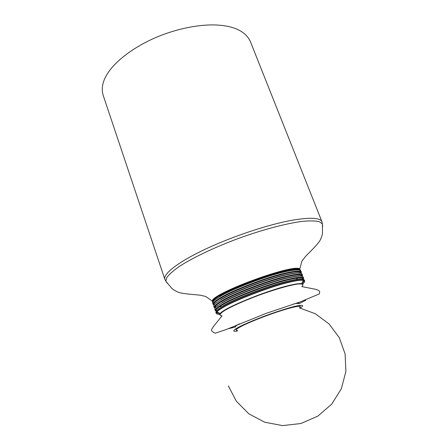 <?xml version="1.0" encoding="UTF-8"?>
<svg xmlns="http://www.w3.org/2000/svg" width="448" height="448" viewBox="0 0 448 448"><rect width="100%" height="100%" fill="white"/><g stroke="black" fill="none" stroke-linecap="round" stroke-linejoin="round"><path stroke-width="0.67" d="M237.67 330.445C231.622 330.596 244.591 323.82 267.226 315.442C288.803 307.569 304.181 304.03 299.37 307.871L315.325 313.74L329.011 323.898L339.259 337.635L345.111 353.931L345.89 371.498L341.331 388.78L331.705 404.158L317.8 416.136L300.899 423.522L282.615 425.6L264.701 422.218L248.825 413.806L236.382 401.274L228.334 385.879M221.945 315.806C218.926 315.504 219.615 313.869 224 310.906C230.742 306.723 244.429 300.569 259.661 294.946C274.943 289.397 289.346 285.286 297.203 284.116C302.473 283.55 304.046 284.357 301.93 286.541M167.311 283.349L164.87 279.395C162.887 274.025 177.822 262.158 205.223 249.228C232.585 236.331 268.929 224.286 292.757 220.13C310.57 217.185 320.32 217.767 322.017 221.872L322.711 226.464M300.462 270.508L299.802 268.923L293.944 269.013L283.73 270.9L260.243 277.85C237.95 285.298 214.15 297.248 212.206 300.972L205.582 296.408L199.696 295.12L188.804 294.112C183.736 293.591 180.163 292.953 178.086 292.186C175.381 290.937 173.331 289.694 171.942 288.467L165.822 281.21L166.891 277.385C169.271 274.238 173.466 270.564 179.474 266.37C192.886 257.634 214.861 247.178 238.918 238.258C263.043 229.533 286.591 223.35 302.456 221.362C309.764 220.685 315.342 220.78 319.189 221.648L322.465 223.888L322.476 233.374C322.213 235.211 321.446 237.485 320.186 240.184C319.094 242.11 316.775 244.905 313.242 248.573L305.575 256.374L301.907 261.162L299.802 268.918C293.843 263.379 213.136 292.919 212.206 300.972L212.722 302.618M295.658 274.898L296.43 274.378M299.622 271.729L299.97 271.32M164.853 279.35L103.124 95.172C101.052 88.088 102.777 80.517 108.298 72.442C115.539 61.505 132.39 47.785 154.722 38.007C177.044 28.224 201.214 24.058 217.213 25.06C234.511 26.057 245.532 31.478 250.275 41.322L322.017 221.872M218.994 303.027L218.109 303.094M214.234 302.91L213.758 302.742L214.25 302.893M299.958 270.262C298.844 267.624 286.362 269.662 269.091 275.005C250.51 280.694 227.892 290.36 219.598 295.607C214.687 298.642 212.481 300.782 212.996 302.019C212.794 300.597 215.023 298.48 219.694 295.669C229.908 288.826 266.274 274.775 283.102 271.23C292.953 268.906 298.542 268.57 299.869 270.228C298.144 267.775 287.599 269.455 268.229 275.279C250.018 280.98 229.354 289.66 219.615 295.602C214.732 298.53 212.52 300.698 212.946 302.103M299.751 271.275L299.494 271.706M296.66 274.35L295.938 274.865M297.17 274.742L297.797 274.254M300.014 271.824L300.16 271.365M213.506 303.072L213.914 303.335M217.179 303.755L217.969 303.727M283.349 271.88C266.521 275.442 230.143 289.492 219.923 296.318M213.713 302.803C207.917 301.123 227.192 289.884 254.195 280.034C281.182 270.122 303.173 266.263 299.824 271.286M295.977 274.814L295.568 275.094M213.847 303.436L213.444 303.173M299.908 270.245C295.63 268.867 284.519 271.012 266.571 276.679C248.298 282.509 227.629 291.486 219.671 296.47M213.332 303.358L213.758 303.587M217.818 305.682L217.51 305.687M215.69 305.586L215.146 305.48M213.909 304.64C213.69 303.251 215.936 301.162 220.646 298.362C230.894 291.592 267.299 277.542 284.122 273.935C294.006 271.561 299.583 271.191 300.86 272.821C299.214 270.413 288.697 272.138 269.31 277.995C251.076 283.73 230.345 292.404 220.567 298.295C215.6 301.319 213.382 303.436 213.909 304.64L214.071 305.088M300.966 273.09C300.737 270.178 288.226 272.149 270.962 277.48C252.286 283.153 228.984 293.02 220.545 298.301C215.342 301.398 213.164 303.598 214.01 304.914M217.571 305.637L217.89 305.631M300.457 274.26L300.115 274.691M297.998 277.872L298.676 277.374M301.129 274.854L301.291 274.4M214.598 306.124L215.018 306.365M218.518 306.706L219.358 306.65M284.536 275.033C267.719 278.673 231.291 292.718 221.032 299.46M214.004 305.194C212.649 303.951 214.76 301.672 220.332 298.351C228.939 292.953 253.064 282.794 271.919 277.138C289.285 271.83 301.851 270.004 301.146 273.302M214.945 306.466L214.53 306.219M298.082 277.939L296.654 278.902M301.112 273.291C296.94 271.958 285.863 274.142 267.887 279.843C249.581 285.701 228.782 294.678 220.78 299.617M214.418 306.398L214.855 306.606M219.162 308.633L218.803 308.65M216.866 308.594L216.3 308.504M302.014 275.828C300.384 273.504 289.878 275.296 270.486 281.198C252.241 286.972 231.487 295.618 221.676 301.448C216.692 304.433 214.458 306.51 214.973 307.675C214.766 306.337 217.028 304.282 221.754 301.51C232.042 294.823 268.503 280.784 285.314 277.094C295.193 274.68 300.759 274.26 302.014 275.828L302.198 276.31M302.109 276.086C301.918 273.258 289.425 275.313 272.149 280.678C253.467 286.39 230.126 296.229 221.654 301.448C216.429 304.511 214.234 306.673 215.062 307.938M218.876 308.594L219.246 308.577M299.326 279.272L299.622 279.042M301.532 277.312L301.157 277.749M299.712 279.042L299.426 279.261M302.243 277.889L302.428 277.441M215.695 309.182L216.126 309.4M285.729 278.197C268.923 281.915 232.445 295.954 222.141 302.613M215.096 308.235C213.685 307.059 215.802 304.814 221.441 301.498C230.098 296.156 254.358 285.986 273.235 280.297C290.606 274.954 303.145 273.073 302.277 276.332M216.054 309.501L215.628 309.277M302.31 276.343C298.25 275.055 287.218 277.278 269.203 283.007C250.863 288.898 229.942 297.875 221.889 302.764M215.51 309.439L215.958 309.635M216.037 310.722C215.846 309.422 218.12 307.406 222.863 304.668C233.195 298.066 269.707 284.032 286.507 280.258C296.38 277.805 301.935 277.334 303.167 278.835C301.566 276.606 291.071 278.466 271.673 284.407C253.422 290.209 232.635 298.838 222.785 304.601C217.79 307.552 215.538 309.59 216.037 310.722L216.222 311.248M303.262 279.087C303.1 276.343 290.623 278.482 273.342 283.881C254.649 289.638 231.269 299.443 222.762 304.601C217.521 307.63 215.309 309.758 216.121 310.974M302.658 281.775L303.615 280.112M216.513 311.987L218.322 312.642M286.922 281.361C270.127 285.163 233.598 299.197 223.25 305.771M216.199 311.282C214.721 310.173 216.843 307.966 222.555 304.657C231.263 299.359 255.668 289.19 274.557 283.461C291.939 278.085 304.455 276.142 303.402 279.367M218.63 312.771L216.451 312.077M303.722 280.14L302.506 282.078M302.394 282.313L303.957 280.218M303.514 279.401C299.566 278.158 288.574 280.414 270.525 286.177C252.157 292.102 231.101 301.078 222.998 305.928M216.322 312.29L218.865 312.878M219.509 296.867C229.869 289.951 266.834 275.677 283.909 272.059C293.927 269.679 299.589 269.332 300.894 271.012L301.342 272.182C300.048 270.525 294.392 270.889 284.374 273.286C267.305 276.937 230.317 291.211 219.94 298.094C215.174 300.933 212.906 303.055 213.13 304.461L212.722 303.279C212.486 301.857 214.749 299.718 219.509 296.867M300.905 271.678L300.726 272.126M298.822 274.21L298.25 274.674M296.173 276.153L295.719 276.45M220.181 304.091L219.638 304.158M217.101 304.366L216.362 304.382M213.567 304.018L213.142 303.8M298.217 276.164L298.497 275.957M300.009 274.686L300.434 274.254M301.157 273.308L301.342 272.182C300.72 270.463 287.795 271.97 269.41 277.9C251.026 283.679 230.149 292.421 220.254 298.357C215.258 301.498 212.884 303.531 213.13 304.461M215.186 305.463L215.762 305.514M217.739 305.508L218.092 305.486M220.612 300.014C231.017 293.188 268.038 278.914 285.102 275.212C295.114 272.793 300.765 272.395 302.042 274.014L302.495 275.19C301.224 273.588 295.579 274.008 285.566 276.444C268.503 280.179 231.47 294.448 221.043 301.241C216.266 304.052 213.982 306.135 214.194 307.502L213.78 306.314C213.562 304.937 215.841 302.831 220.612 300.014M302.042 274.691L301.846 275.128M299.751 277.301L299.13 277.777M218.434 307.306L217.65 307.345M214.648 307.037L214.217 306.83M299.034 279.3L299.37 279.059M301.017 277.743L301.47 277.306M302.266 276.332L302.495 275.19C301.896 273.532 288.988 275.145 270.592 281.103C252.202 286.922 231.291 295.635 221.357 301.51C216.356 304.808 214.049 306.566 214.446 306.779L214.194 307.502M216.345 308.465L216.966 308.498M219.078 308.442L219.486 308.409M221.726 303.167C232.17 296.425 269.242 282.162 286.294 278.376C296.307 275.918 301.941 275.464 303.195 277.026L303.649 278.197C302.4 276.662 296.772 277.138 286.759 279.614C269.713 283.427 232.624 297.69 222.158 304.399C217.358 307.177 215.057 309.226 215.253 310.548L214.838 309.361C214.637 308.022 216.933 305.956 221.726 303.167M215.734 310.061L215.298 309.865M220.013 314.233C216.653 314.367 215.6 313.622 216.849 312.004L216.171 313.174L215.902 312.407C215.718 311.114 218.03 309.086 222.835 306.331C233.33 299.673 270.446 285.415 287.493 281.551C297.5 279.048 303.122 278.544 304.354 280.039L304.646 280.795C303.414 279.317 297.797 279.832 287.79 282.346C270.749 286.227 233.621 300.485 223.115 307.121C218.305 309.87 215.986 311.892 216.171 313.174C216.451 313.88 217.778 314.16 220.147 314.02M304.388 280.459L301.935 283.226M219.806 313.281L216.149 312.754M302.154 284.01C304.035 282.61 304.864 281.54 304.646 280.795L303.369 280.342C305.357 280.812 305.032 282.061 302.394 284.082M220.287 313.488L216.849 312.004C217.93 310.738 220.074 309.182 223.294 307.345C233.783 300.731 270.816 286.513 287.818 282.632C295.35 280.722 300.53 279.961 303.369 280.342L301.694 283.69C299.376 283.326 294.493 284.082 287.039 285.958C263.614 291.715 223.306 308.487 220.287 313.488L219.822 314.86M302.938 284.441L301.706 283.69L302.809 284.312M300.182 308.05C304.886 305.032 302.882 304.522 294.174 306.527C286.787 308.442 277.754 311.326 267.064 315.174C256.418 319.133 247.654 322.762 240.772 326.071C232.831 330.159 231.633 331.839 237.166 331.111M235.334 327.051C235.161 326.502 236.482 325.438 239.299 323.87M293.888 303.89C297.052 303.274 298.743 303.234 298.962 303.766L305.777 300.278M298.514 302.456L298.777 303.279L297.007 302.915M236.298 325.13L235.161 326.564M227.875 328.787L235.34 327.068M221.648 307.031L222.034 306.488M295.854 279.479L296.492 279.642M213.494 303.094L213.881 303.38M217.056 303.85L217.834 303.822M297.338 274.73L297.948 274.243M300.07 271.835L300.182 271.37M300.86 272.821L301.034 273.269M214.581 306.146L214.984 306.41M215.13 306.471L216.457 306.762M218.389 306.802L219.212 306.751M219.576 306.723L221.049 306.572M298.178 277.855L298.838 277.357M301.185 274.865L301.319 274.406M214.973 307.675L215.141 308.168M215.678 309.204L216.093 309.445M302.299 277.9L302.456 277.446M303.167 278.835L303.363 279.356M216.507 311.993L218.551 312.738M302.546 281.999L303.621 280.112M300.759 271.594L300.502 272.003M298.234 274.226L297.606 274.708M217.616 303.979L216.826 304.018M213.657 303.783L213.198 303.638M301.89 274.607L301.616 275.01M299.118 277.334L298.446 277.833M218.988 306.908L218.154 306.964M214.749 306.802L214.278 306.667M303.022 277.626L302.73 278.029M215.846 309.826L215.365 309.702M303.649 278.197C301.946 276.45 291.323 278.488 271.785 284.318C253.378 290.164 232.434 298.855 222.466 304.662C217.538 307.843 215.225 309.557 215.538 309.814L215.253 310.548M304.298 280.392L302.294 282.509M219.066 312.962L216.171 312.642M219.839 314.675L220.265 313.516M222.04 315.812L213.438 326.536L211.63 329.465C211.131 330.663 212.33 331.912 215.214 333.211L226.425 329.431L265.944 313.443L300.065 301.98L319.407 293.877L319.693 291.883C319.491 290.791 318.013 289.906 315.258 289.223L301.862 286.597M235.934 329.465L235.766 328.782M299.751 305.362L300.149 306.337M293.972 271.858L293.815 271.443M292.975 269.237L292.807 268.789M217.465 296.363L217.622 296.817M218.406 299.04L218.551 299.46"/></g></svg>
